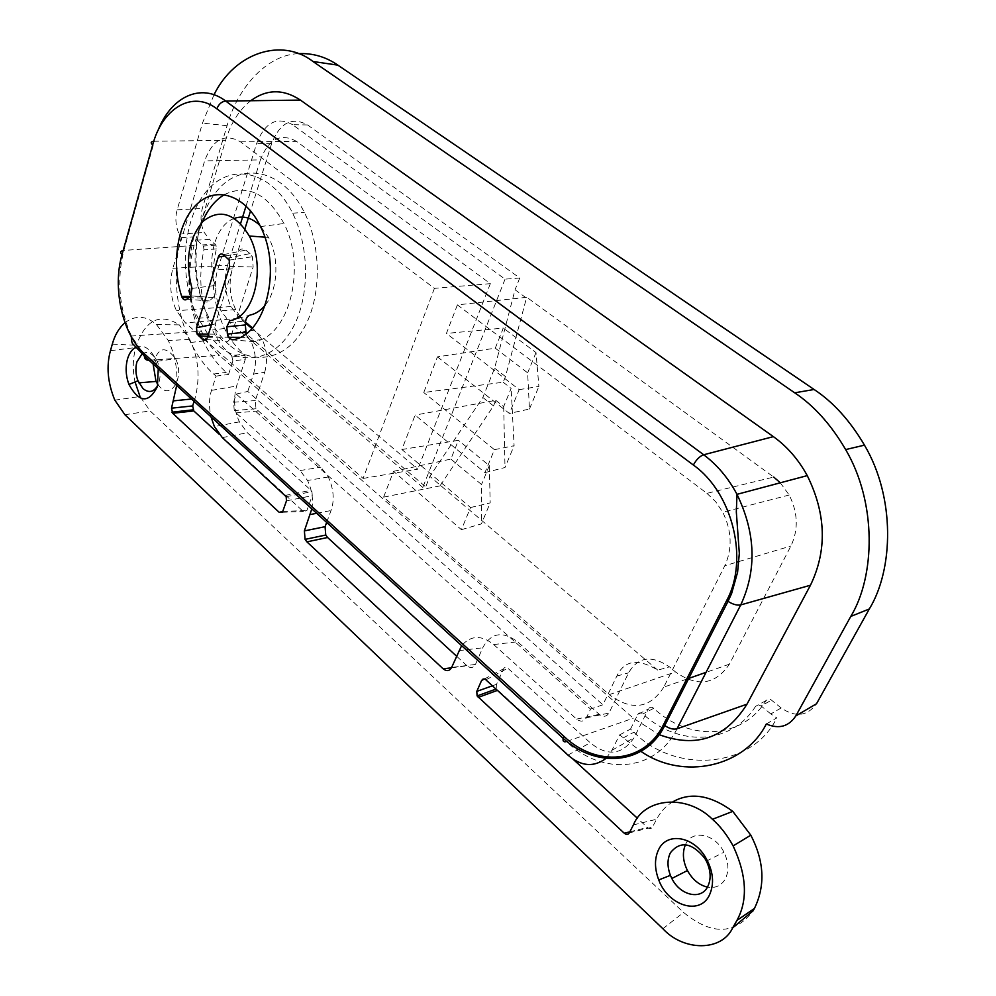 <?xml version="1.0" encoding="UTF-8"?>
<svg xmlns="http://www.w3.org/2000/svg" width="996" height="996" viewBox="0 0 996 996"><rect width="100%" height="100%" fill="white"/><g stroke="black" fill="none" stroke-linecap="round" stroke-linejoin="round"><path stroke-width="0.75" stroke-dasharray="4.98 3.74" d="M250.021 253.594L245.726 250.108C242.028 247.78 239.177 249.087 237.197 254.017L215.298 323.924L216.182 334.17L222.432 340.582C226.005 343.047 228.769 341.927 230.723 337.208L253.133 267.015L252.411 256.756L250.021 253.594L227.735 258.176M234.409 218.373C215.646 224.523 206.147 258.935 215.223 285.466C216.555 290.62 215.858 294.667 213.119 297.605L209.322 300.954C206.359 303.058 203.682 302.099 201.316 298.053L200.594 296.31C192.714 270.352 193.261 245.614 202.275 222.096M265.434 304.876C277.946 289.624 279.515 257.877 268.546 237.422L259.956 225.47M224.399 194.618C247.282 183.687 267.14 193.324 283.947 223.515C307.353 268.596 288.354 338.154 253.631 341.591L247.357 337.383L246.112 333.635M250.718 100.733C239.301 109.747 230.923 122.944 225.606 140.336L194.083 245.439C186.202 274.971 188.63 303.556 201.391 331.195C206.321 341.08 212.31 349.135 219.369 355.385L633.282 718.203L659.115 734.637M207.878 334.108L198.117 318.197C178.508 278.818 181.82 220.676 206.222 191.543C230.275 161.788 271.559 170.304 292.625 213.194C310.354 248.602 309.594 300.057 291.417 330.348C273.352 360.851 241.854 366.13 218.298 345.351L208.313 334.668M135.668 347.318C142.129 344.429 148.068 347.118 153.508 355.385L158.264 368.682M311.823 508.869C313.429 499.357 311.997 489.883 307.54 480.483L300.107 470.535L235.99 412.892L234.272 410.564L233.55 402.26L236.226 394.067L590.553 709.09L586.333 717.855C583.893 721.689 580.656 722.112 576.609 719.112L493.68 644.561C481.591 634.838 470.909 635.199 461.621 645.632M214.003 94.745L202.474 123.106L177.164 209.82C174.972 217.987 175.62 226.092 179.131 234.11L181.235 237.658C172.482 266.741 174.985 311.325 190.659 342.475C197.395 355.995 205.076 366.516 213.679 374.023L216.045 376.115L211.501 390.37C209.011 397.939 208.836 406.742 210.953 416.776M176.678 385.477C177.798 369.591 175.022 354.651 168.336 340.657L156.546 324.634C146.225 315.62 135.693 314.948 124.961 322.617M606.004 758.417L611.955 750.274L619.587 734.899L640.901 751.345M229.18 344.877C221.174 337.868 214.401 328.792 208.861 317.662C189.116 278.195 192.514 219.917 217.178 190.697C241.48 160.879 283.125 169.382 304.34 212.372C322.194 247.855 321.372 299.447 302.983 329.813C284.719 360.39 252.934 365.694 229.18 344.877M142.017 353.941C147.047 350.953 151.753 352.758 156.148 359.332L157.206 361.287C160.294 368.221 160.904 375.206 159.024 382.24L157.704 385.564M451.462 667.806L467.037 665.814C470.573 668.49 473.386 668.03 475.466 664.432L482.699 647.811C490.978 632.721 502.582 630.705 517.547 641.76L599.256 714.331C603.277 717.269 606.514 716.859 608.954 713.074L628.601 672.848C637.913 656.787 651.546 654.795 669.474 666.872L657.746 670.121C638.062 658.169 624.417 660.161 616.823 676.072L602.904 704.782L590.553 709.09M236.226 394.067L247.792 391.44L602.904 704.782M326.651 522.414L331.033 510.537C334.644 500.291 333.735 489.098 328.331 476.984L320.936 467.186L255.984 408.746L255.3 400.566L264.724 372.255L253.519 374.06L247.792 391.44M467.037 665.814L456.479 656.103M298.09 53.647C265.571 55.091 236.874 89.578 227.063 125.72L202.325 208.463C200.109 217.165 200.744 225.171 204.242 232.466L209.434 239.326L196.959 240.173L193.846 236.811C184.92 274.373 188.02 309.109 203.172 341.03C209.172 353.493 216.854 363.938 226.192 372.38L228.545 374.459L216.045 376.115M766.31 723.992L776.83 717.879L770.792 713.933L781.175 707.969C795.518 717.68 807.295 716.273 816.521 703.749M619.587 734.899L630.493 729.122L633.966 732.185C674.13 773.618 751.831 769.41 776.83 717.879M572.837 758.977L497.938 690.203L496.855 688.759L496.543 684.302L504.063 667.943L505.644 667.283L507.786 668.192L590.23 742.73C607.448 756.748 622.064 755.068 634.103 737.687L648.533 708.903L637.776 714.518L630.493 729.122M673.059 801.668C666.262 805.577 660.771 811.441 656.576 819.26L652.455 827.141C651.185 828.983 649.504 829.095 647.425 827.464L637.49 818.339M114.826 400.168L140 396.508L150.11 410.9L683.567 912.448C711.654 935.443 734.799 934.933 753.001 910.917M156.546 324.634L179.317 324.858C160.107 312.732 145.79 319.542 136.377 345.301L135.73 347.542C132.705 358.996 132.48 370.475 135.058 381.966M194.083 401.376L194.942 398.649C200.42 377.658 198.652 357.875 189.626 339.3L179.317 324.858M228.545 374.459L232.902 360.938L245.29 359.369L236.612 386.025C233.189 399.047 234.135 410.975 239.438 421.831L247.332 432.737L311.013 490.306L311.96 491.613L312.258 495.672L306.88 510.562L303.369 511.546L219.095 434.156M181.235 237.658L193.846 236.811M240.497 141.83L296.484 141.37L490.343 283.648L434.405 288.354L240.497 141.83C224.685 132.904 212.733 139.253 204.641 160.891L172.893 268.273C169.071 282.852 170.266 297.02 176.491 310.752L185.405 322.903L196.536 332.639M434.405 288.354L363.117 478.429L205.064 340.109M204.354 339.487L200.221 335.864M153.098 363.951C158.003 347.044 165.498 345.301 175.557 358.747C184.658 375.99 171.997 399.408 160.381 387.456L157.928 384.63M685.422 844.733C691.598 829.232 714.916 833.415 723.955 852.227C728.748 862.262 729.147 871.276 725.163 879.231C721.141 885.818 715.24 888.457 707.446 887.125M307.602 124.948L292.575 124.699L505.059 279.154L519.725 278.009L307.602 124.948C291.865 116.47 279.864 122.707 271.609 143.661L250.556 210.853M244.929 228.819L232.379 268.895C228.482 282.827 229.59 296.385 235.679 309.569L239.712 316.093M240.92 317.612L245.427 321.982M264.724 372.255C267.824 360.166 266.94 349.235 262.085 339.462L252.424 327.908M780.279 482.799L789.181 495.024C797.995 512.679 798.58 529.685 790.911 546.02L729.396 664.183C715.352 684.787 697.399 687.377 675.512 671.951L669.474 666.872M526.772 297.281L457.388 304.888L706.936 493.344L773.73 477.059L526.772 297.281L526.448 298.065L515.044 289.761L494.614 368.196L482.836 397.479L429.874 476.362L425.715 486.857L422.802 487.43L229.777 322.48L244.468 321.16M519.725 278.009L515.044 289.761M781.175 707.969L770.73 699.541L768.09 699.13L766.011 700.586C741.796 739.841 688.771 741.373 653.712 708.33C651.571 706.699 649.84 706.899 648.533 708.903M245.29 359.369L244.979 355.348L244.032 354.103C236.276 347.691 229.765 339.15 224.498 328.481C212.771 303.133 210.069 276.614 216.369 248.913L215.983 245.141L209.434 239.326M657.746 670.121L429.874 476.362M253.519 374.06C256.769 363.229 255.872 352.223 250.83 341.043L243.671 331.556L425.715 486.857M770.792 713.933L761.118 705.952L771.589 700.113M637.776 714.518C639.071 712.501 640.789 712.314 642.93 713.92C678.214 746.813 731.002 745.406 755.541 706.376L758.056 704.882L761.118 705.952M653.712 708.33L642.93 713.92M232.902 360.938L231.657 355.659L244.032 354.103M196.959 240.173L203.533 246.049L203.931 249.822C197.818 277.784 200.644 304.515 212.385 330.012C217.589 340.595 224.013 349.148 231.657 355.659M172.893 268.273L227.586 265.26L240.584 223.552M246.049 205.998L260.417 159.87L204.641 160.891M363.117 478.429L417.785 469.166L251.876 328.493M245.34 322.953L239.837 318.284L185.405 322.903M490.343 283.648L417.785 469.166M292.575 124.699C276.813 116.146 264.836 122.446 256.619 143.573L217.614 269.791C213.754 283.835 214.875 297.505 220.975 310.789L229.777 322.48M686.68 679.123L663.772 687.14L724.789 565.74L736.704 562.18M216.369 248.913L203.931 249.822M766.011 700.586L755.541 706.376M440.17 485.861L383.622 497.129L609.216 694.635L675.512 671.951M296.484 141.37C280.685 132.667 268.671 138.83 260.417 159.87M227.586 265.26C223.652 279.428 224.772 293.185 230.948 306.531L239.837 318.284M505.059 279.154L422.802 487.43M457.388 304.888L446.432 333.436L503.316 328.07L495.273 348.164L437.443 356.854L423.761 392.511L503.167 382.227L505.47 376.563L526.448 298.065M437.443 356.854L509.367 413.452L519.19 389.635L446.432 333.436M706.936 493.344L715.713 501.723L722.772 512.268C731.848 530.868 732.521 548.696 724.789 565.74M663.772 687.14C649.902 708.691 631.713 711.194 609.216 694.635M383.622 497.129L393.52 471.332L461.422 529.66L470.548 507.524L401.886 449.52L415.095 415.108L484.952 472.614L494.427 449.669L423.761 392.511M401.886 449.52L458.397 440.319L450.877 459.094L393.52 471.332M440.394 485.276L493.53 405.92L495.796 400.355L415.095 415.108M519.19 389.635L538.886 386.448L536.01 352.596L503.316 328.07M505.47 376.563L494.614 368.196M503.167 382.227L511.135 388.39L503.69 406.555L495.796 400.355M493.53 405.92L482.836 397.479M494.427 449.669L514.098 445.735L511.135 388.39M495.273 348.164L527.643 372.828L529.449 409.032L509.367 413.452M536.01 352.596L527.643 372.828M529.449 409.032L538.886 386.448M484.952 472.614L504.997 467.51L514.098 445.735M503.69 406.555L504.997 467.51M470.548 507.524L490.181 502.905L489.322 465.63L458.397 440.319M461.422 529.66L481.404 523.908L490.181 502.905M450.877 459.094L481.516 484.517L481.404 523.908M489.322 465.63L481.516 484.517M223.44 254.652L245.726 250.108M225.034 255.96L237.197 254.017M211.413 324.708L215.298 323.924M207.791 336.337L218.311 336.997M206.06 339.586L222.432 340.582M207.479 337.308L230.723 337.208M229.628 266.38L253.133 267.015M186.962 299.223L209.322 300.954M200.594 296.31L190.174 296.347M190.734 295.837L213.119 297.605M191.979 288.417L215.223 285.466M229.802 320.7L250.32 314.997M232.068 339.848L253.631 341.591M194.083 245.439L123.853 250.419L154.392 141.233L225.606 140.336M153.782 141.258L157.978 130.588M677.019 728.798C655.642 772.149 602.319 775.884 566.413 741.547L148.827 360.253M566.898 741.385L633.282 718.203M149.027 360.241L219.369 355.385M145.814 357.303L131.46 336.05C119.072 308.411 116.532 279.864 123.853 250.419L123.18 250.494M458.82 650.637L482.699 647.811M475.466 664.432L451.611 667.469M493.68 644.561L517.547 641.76M576.609 719.112L599.256 714.331M586.333 717.855L608.954 713.074M616.823 676.072L628.601 672.848M233.55 402.26L255.3 400.566M235.99 412.892L257.703 411.037M300.107 470.535L320.936 467.186M316.678 513.301L331.033 510.537M227.063 125.72L202.474 123.106M623.06 737.986L633.966 732.185M611.955 750.274L634.103 737.687M567.957 755.105L590.23 742.73M485.973 679.807L507.786 668.192M484.479 678.948L503.416 668.889M492.472 685.771L496.543 684.302M629.846 831.834L647.425 827.464M629.285 832.893L652.455 827.141M633.406 824.912L656.576 819.26M662.9 928.733L683.567 912.448M124.923 414.734L150.11 410.9M110.444 350.692L135.73 347.542M112.324 344.106L136.377 345.301M191.493 399.01L194.942 398.649M282.291 512.268L303.369 511.546M282.752 511.371L306.88 510.562M286.475 500.851L312.258 495.672M285.23 495.41L311.013 490.306M222.307 437.618L247.332 432.737M211.501 390.37L236.612 386.025M213.679 374.023L226.192 372.38M177.164 209.82L202.325 208.463M254.926 330.025L243.671 331.556M215.124 243.983L202.661 244.892M232.379 268.895L217.614 269.791M271.609 143.661L256.619 143.573M729.396 664.183L706.064 672.337M738.932 561.52L790.911 546.02M208.488 334.108L216.182 334.17M229.18 260.118L252.411 256.756M188.705 297.655L201.316 298.053M268.546 237.422L264.787 237.148M239.949 337.333L247.357 337.383M260.504 226.59L283.947 223.515M131.31 336.723L131.46 336.05L201.391 331.195M198.117 318.197L208.861 317.662M292.625 213.194L304.34 212.372M156.148 359.332L153.508 355.385M255.984 408.746L234.272 410.564M328.331 476.984L307.54 480.483M496.045 689.058L496.855 688.759M189.626 339.3L168.336 340.657M286.176 496.73L311.96 491.613M239.426 421.843L214.401 426.587M190.659 342.475L203.172 341.03M179.131 234.11L204.23 232.479M157.206 361.287L175.557 358.747M706.388 861.142L723.955 852.227M262.073 339.449L250.843 341.043M232.578 356.892L244.979 355.348M235.679 309.569L220.975 310.789M215.995 245.128L203.545 246.049M224.486 328.481L212.385 330.012M230.948 306.531L176.479 310.777M789.218 495L722.772 512.268"/><path stroke-width="1.49" d="M218.298 257.03C219.494 254.017 221.212 253.221 223.44 254.652L229.18 260.118L229.628 266.38L207.479 337.308C206.321 340.196 204.653 340.881 202.487 339.375L197.059 334.021L196.523 327.746L218.298 257.03L225.034 255.96M190.734 295.837L186.962 299.223C185.169 300.518 183.563 299.921 182.119 297.455L181.683 296.372C170.926 263.691 177.413 222.457 196.897 204.168C216.207 185.542 245.452 194.917 260.504 226.59C282.727 269.816 264.961 336.499 232.068 339.848L228.271 337.271L227.399 334.071L226.814 326.8L229.802 320.7C254.279 317.4 266.405 267.115 249.299 236.027C235.255 213.231 219.879 208.301 203.147 221.237C188.543 238.343 184.82 260.74 191.979 288.417L190.734 295.837M246.112 333.635L245.352 324.97C245.215 319.517 246.871 316.193 250.32 314.997C256.009 313.777 261.052 310.391 265.434 304.876M259.956 225.47C251.776 217.726 243.261 215.36 234.409 218.373M202.275 222.096C207.629 209.409 214.999 200.246 224.399 194.618M659.115 734.637C696.279 748.394 725.561 738.248 746.988 704.172L810.458 585.237C827.24 550.452 826.17 513.911 807.258 475.615C798.443 459.505 787.151 446.519 773.369 436.634L300.431 100.098C283.325 88.831 266.754 89.03 250.718 100.733M158.264 368.682L157.418 386.548C148.728 403.579 139.228 402.882 128.932 384.481C125.782 375.816 125.309 367.3 127.513 358.946C129.219 353.294 131.933 349.409 135.668 347.318M658.742 849.351C666.847 832.345 692.469 835.881 705.093 856.572C713.435 870.828 714.755 883.913 709.077 895.827C699.08 915.66 667.893 905.227 658.742 879.941C654.409 868.437 654.409 858.241 658.742 849.351M461.621 645.632L451.611 667.469C449.545 671.117 446.731 671.578 443.195 668.864L306.917 541.874L305.087 539.371L304.378 530.905L311.823 508.869M640.901 751.345C683.132 780.715 744.647 767.157 766.31 723.992C778.872 729.321 788.708 726.632 795.829 715.912L850.783 616.424C875.173 576.36 877.065 502.98 845.654 449.582C831.05 424.657 814.068 405.733 794.708 392.81L312.968 61.503C282.154 37.425 234.919 52.19 214.003 94.745M210.953 416.776L214.401 426.587L222.307 437.618L286.176 496.73L286.475 500.851L282.752 511.371L279.241 512.367L172.694 413.265L171.524 408.173L176.678 385.477M124.961 322.617C118.947 328.058 114.739 335.216 112.324 344.106L110.444 350.692C106.199 366.267 107.655 382.763 114.826 400.168L124.923 414.734L662.9 928.733C683.567 951.354 721.789 951.703 732.72 927.762L736.928 920.428C748.033 900.16 746.763 875.322 733.131 845.915C727.13 835.022 720.245 826.157 712.451 819.297C686.692 793.613 644.213 797.784 633.406 824.912L629.285 832.893C628.028 834.735 626.347 834.847 624.255 833.216L477.109 695.93L476.785 691.398L481.591 680.492L483.135 678.986L485.338 679.322L567.957 755.105C580.979 766.422 593.666 767.53 606.004 758.417M157.704 385.564C153.645 392.237 148.74 393.246 142.976 388.589L137.958 380.771C135.618 374.372 135.282 368.084 136.925 361.909L142.017 353.941M707.571 886.913C700.748 900.434 679.919 895.23 671.839 878.472L670.408 875.335C667.196 866.831 667.196 859.299 670.433 852.738C680.243 840.661 691.647 842.442 704.645 858.091L706.388 861.142C710.932 870.741 711.331 879.331 707.571 886.913M456.479 656.103L327.584 537.504L325.754 535.039L325.07 526.697L326.651 522.414M795.829 715.912L816.521 703.749L869.309 608.979C893.512 569.538 895.479 497.502 864.466 445.15C850.049 420.698 833.266 402.147 814.106 389.486L337.856 65.138C325.879 56.797 312.62 52.962 298.09 53.647M637.49 818.339L572.837 758.977M712.451 819.297L732.795 811.379C710.584 795.119 690.664 791.882 673.059 801.668M732.72 927.762L753.001 910.917L754.445 908.427C765.488 885.593 764.268 861.179 750.797 835.183L732.795 811.379M135.058 381.966L140 396.508M219.095 434.156L193.809 410.937L192.664 405.92L194.083 401.376M205.064 340.109L204.354 339.487M200.221 335.864L196.536 332.639M157.928 384.63L156.023 381.431L153.098 363.951M707.446 887.125C699.105 885.108 692.432 879.568 687.452 870.541C682.87 861.204 682.198 852.601 685.422 844.733M250.556 210.853L244.929 228.819M239.712 316.093L240.92 317.612M252.424 327.908L245.427 321.982M773.73 477.059L780.279 482.799M240.584 223.552L246.049 205.998M251.876 328.493L245.34 322.953M152.687 144.906L122.035 254.59C112.137 288.354 122.583 334.619 144.632 354.028L563.973 736.38C596.517 767.418 644.474 763.72 663.535 724.602L726.731 600.414C749.079 559.341 732.483 492.671 693.378 465.045L216.904 108.838C192.465 89.802 162.261 108.228 152.687 144.906C150.421 142.876 150.794 141.656 153.782 141.258M196.523 327.746L211.413 324.708M198.353 335.752L207.791 336.337M202.487 339.375L206.06 339.586M190.174 296.347L181.683 296.372M226.814 326.8L245.352 324.97M227.399 334.071L245.925 332.154M157.978 130.588C170.939 96.774 201.117 82.27 225.706 101.044L300.431 100.098M216.904 108.838C218.672 104.144 221.598 101.542 225.706 101.044L703.674 454.761L773.369 436.634M693.378 465.045C696.254 459.666 699.69 456.23 703.674 454.761C717.182 464.833 728.288 478.03 736.99 494.34C755.703 533.134 756.948 569.986 740.738 604.908L810.458 585.237M677.019 728.798C673.421 729.719 669.312 728.636 664.73 725.561L728.014 601.36C732.869 604.41 737.115 605.605 740.738 604.908L677.019 728.798L746.988 704.172M663.535 724.602L664.73 725.561C644.997 765.451 596.131 768.29 563.213 738.397C562.628 741.298 563.699 742.344 566.413 741.547L566.898 741.385M145.814 357.303L149.027 360.241M310.316 514.521L316.678 513.301M304.378 530.905L325.07 526.697M306.917 541.874L327.584 537.504M443.195 668.864L451.462 667.806M312.968 61.503L337.856 65.138M794.708 392.81L814.106 389.486M850.783 616.424L869.309 608.979M481.591 680.492L484.479 678.948M476.785 691.398L492.472 685.771M478.205 697.399L497.477 690.365M624.255 833.216L629.846 831.834M736.928 920.428L754.445 908.427M173.79 400.828L191.493 399.01M171.524 408.173L192.664 405.92M172.694 413.265L193.809 410.937M279.241 512.367L282.291 512.268M706.064 672.337L686.68 679.123M736.704 562.18L738.932 561.52M807.258 475.615L736.99 494.34L736.33 511.932L739.318 553.39L737.588 572.289L731.562 593.678L728.014 601.36L726.731 600.414M148.827 360.253C145.939 360.278 144.445 358.846 144.32 355.945L563.213 738.397L563.973 736.38M122.035 254.59C119.894 252.486 120.279 251.117 123.18 250.494M131.31 336.723C131.46 341.404 132.157 343.956 133.364 344.379L144.32 355.945L144.632 354.028M197.059 334.021L208.488 334.108M182.119 297.455L188.705 297.655M264.787 237.148L249.299 236.027M228.271 337.271L239.949 337.333M137.958 380.771L128.932 384.481M670.408 875.335L658.742 879.941M704.645 858.091L705.093 856.572M305.087 539.371L325.754 535.039M864.466 445.15L845.654 449.582M477.109 695.93L496.045 689.058M750.797 835.183L733.131 845.915M171.897 412.182L193.012 409.854M138.867 382.85L156.023 381.431M671.839 878.472L687.452 870.541"/></g></svg>
